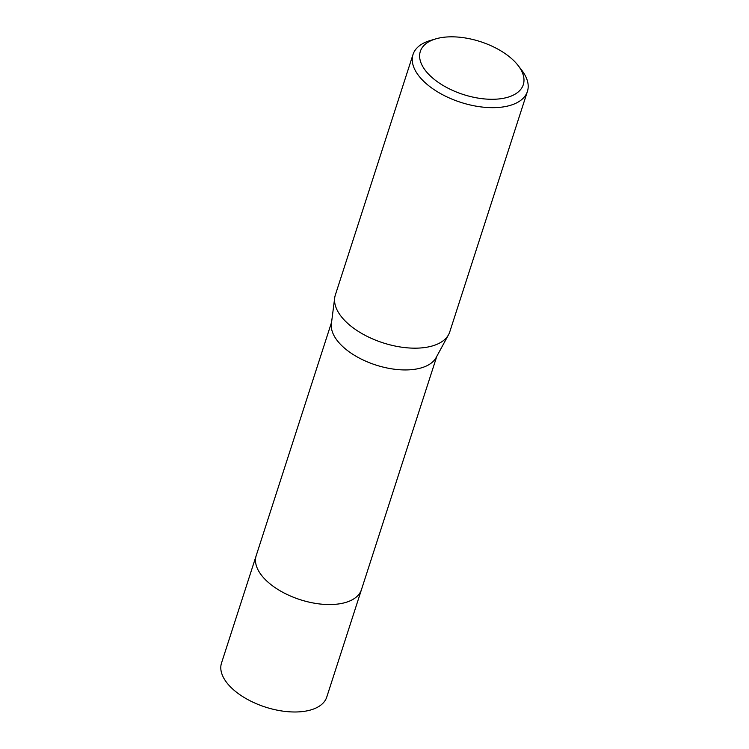 <?xml version="1.0" encoding="UTF-8"?>
<svg xmlns="http://www.w3.org/2000/svg" width="749" height="749" viewBox="0 0 749 749"><rect width="100%" height="100%" fill="white"/><g stroke="black" fill="none" stroke-linecap="round" stroke-linejoin="round"><path stroke-width="1.12" d="M436.817 356.309L361.458 589.622A55.304 28.396 -162.1 0 1 340.102 603.713A55.304 28.396 -162.1 0 1 280.744 591.158A55.304 28.396 -162.1 0 1 256.205 555.627A55.304 28.406 -162.1 0 1 256.336 555.234M361.552 589.341A55.304 28.406 -162.1 0 1 340.102 603.722A55.304 28.406 -162.1 0 1 280.51 591.027A55.304 28.406 -162.1 0 1 256.298 555.346M518.158 65.556L521.725 70.181A60.107 30.868 -162.1 0 1 527.418 91.444L449.737 331.947A60.107 30.868 -162.1 0 1 448.567 334.672L436.161 357.516A55.304 28.396 -162.1 0 1 415.873 369.107A55.304 28.396 -162.1 0 1 358.734 357.769A55.304 28.396 -162.1 0 1 331.395 323.68L334.691 297.896A60.107 30.868 -162.1 0 1 335.337 294.994L413.017 54.49A60.107 30.868 -162.1 0 1 430.076 40.577L435.675 38.911A54.097 27.779 -162.1 0 1 441.217 37.637A54.097 27.779 -162.1 0 1 518.158 65.556A54.097 27.779 -162.1 0 1 502.392 98.475A54.097 27.779 -162.1 0 1 431.742 77.241A54.097 27.779 -162.1 0 1 435.675 38.911M448.567 334.672A60.107 30.868 -162.1 0 1 426.527 347.264A60.107 30.868 -162.1 0 1 364.407 334.943A60.107 30.868 -162.1 0 1 334.691 297.896M527.418 91.444A60.107 30.868 -162.1 0 1 504.208 106.761A60.107 30.868 -162.1 0 1 439.691 93.11A60.107 30.868 -162.1 0 1 413.017 54.49M361.589 589.229A55.304 28.406 -162.1 0 1 361.467 589.632L326.761 697.057A55.304 28.396 -162.1 0 1 286.343 711.55A55.304 28.396 -162.1 0 1 230.907 687.32A55.304 28.396 -162.1 0 1 221.507 663.062L331.564 322.313M361.467 589.632A55.304 28.406 -162.1 0 1 321.04 604.115A55.304 28.406 -162.1 0 1 265.605 579.885A55.304 28.406 -162.1 0 1 256.195 555.627"/></g></svg>
